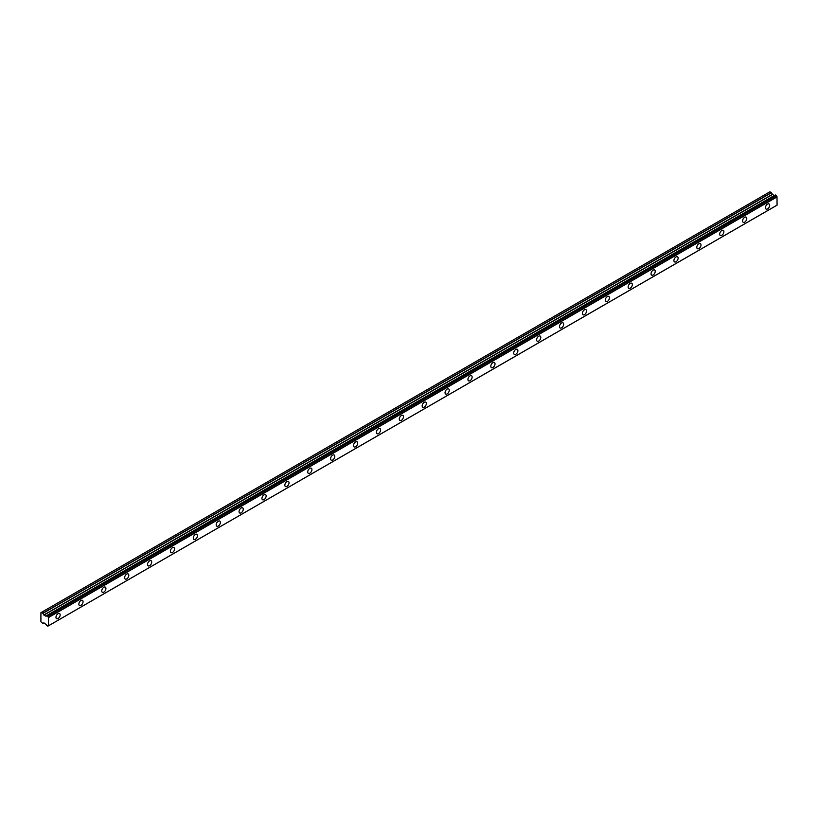 <?xml version="1.0" encoding="UTF-8"?>
<svg xmlns="http://www.w3.org/2000/svg" width="818" height="818" viewBox="0 0 818 818"><rect width="100%" height="100%" fill="white"/><g stroke="black" fill="none" stroke-linecap="round" stroke-linejoin="round"><path stroke-width="1.23" d="M767.56 208.927A2.965 1.718 120 0 0 769.503 206.31A2.965 1.718 120 0 0 769.043 203.927A2.965 1.718 120 0 0 767.56 204.081A2.965 1.718 120 0 0 765.628 206.688A2.965 1.718 120 0 0 766.077 209.071A2.965 1.718 120 0 0 767.56 208.927M58.068 618.551A2.965 1.718 120 0 0 60 615.934A2.965 1.718 120 0 0 59.55 613.561A2.965 1.718 120 0 0 58.068 613.705A2.965 1.718 120 0 0 56.125 616.322A2.965 1.718 120 0 0 56.585 618.694A2.965 1.718 120 0 0 58.068 618.551M80.951 605.33A2.965 1.718 120 0 0 82.894 602.723A2.965 1.718 120 0 0 82.434 600.34A2.965 1.718 120 0 0 80.951 600.494A2.965 1.718 120 0 0 79.019 603.101A2.965 1.718 120 0 0 79.469 605.484A2.965 1.718 120 0 0 80.951 605.33M103.835 592.12A2.965 1.718 120 0 0 105.778 589.502A2.965 1.718 120 0 0 105.328 587.13A2.965 1.718 120 0 0 103.835 587.273A2.965 1.718 120 0 0 101.902 589.89A2.965 1.718 120 0 0 102.352 592.273A2.965 1.718 120 0 0 103.835 592.12M126.729 578.909A2.965 1.718 120 0 0 128.661 576.291A2.965 1.718 120 0 0 128.211 573.919A2.965 1.718 120 0 0 126.729 574.062A2.965 1.718 120 0 0 124.786 576.68A2.965 1.718 120 0 0 125.246 579.052A2.965 1.718 120 0 0 126.729 578.909M149.612 565.698A2.965 1.718 120 0 0 151.555 563.081A2.965 1.718 120 0 0 151.095 560.698A2.965 1.718 120 0 0 149.612 560.851A2.965 1.718 120 0 0 147.68 563.459A2.965 1.718 120 0 0 148.13 565.841A2.965 1.718 120 0 0 149.612 565.698M172.496 552.477A2.965 1.718 120 0 0 174.438 549.87A2.965 1.718 120 0 0 173.989 547.487A2.965 1.718 120 0 0 172.496 547.631A2.965 1.718 120 0 0 170.563 550.248A2.965 1.718 120 0 0 171.013 552.631A2.965 1.718 120 0 0 172.496 552.477M195.39 539.266A2.965 1.718 120 0 0 197.322 536.649A2.965 1.718 120 0 0 196.872 534.277A2.965 1.718 120 0 0 195.39 534.42A2.965 1.718 120 0 0 193.447 537.037A2.965 1.718 120 0 0 193.907 539.41A2.965 1.718 120 0 0 195.39 539.266M218.273 526.056A2.965 1.718 120 0 0 220.216 523.438A2.965 1.718 120 0 0 219.756 521.056A2.965 1.718 120 0 0 218.273 521.209A2.965 1.718 120 0 0 216.341 523.827A2.965 1.718 120 0 0 216.79 526.199A2.965 1.718 120 0 0 218.273 526.056M241.157 512.835A2.965 1.718 120 0 0 243.099 510.227A2.965 1.718 120 0 0 242.649 507.845A2.965 1.718 120 0 0 241.157 507.998A2.965 1.718 120 0 0 239.224 510.606A2.965 1.718 120 0 0 239.674 512.988A2.965 1.718 120 0 0 241.157 512.835M264.05 499.624A2.965 1.718 120 0 0 265.983 497.007A2.965 1.718 120 0 0 265.533 494.634A2.965 1.718 120 0 0 264.05 494.778A2.965 1.718 120 0 0 262.108 497.395A2.965 1.718 120 0 0 262.568 499.767A2.965 1.718 120 0 0 264.05 499.624M286.934 486.413A2.965 1.718 120 0 0 288.877 483.796A2.965 1.718 120 0 0 288.417 481.424A2.965 1.718 120 0 0 286.934 481.567A2.965 1.718 120 0 0 285.001 484.184A2.965 1.718 120 0 0 285.451 486.557A2.965 1.718 120 0 0 286.934 486.413M309.828 473.193A2.965 1.718 120 0 0 311.76 470.585A2.965 1.718 120 0 0 311.31 468.203A2.965 1.718 120 0 0 309.828 468.356A2.965 1.718 120 0 0 307.885 470.964A2.965 1.718 120 0 0 308.335 473.346A2.965 1.718 120 0 0 309.828 473.193M332.711 459.982A2.965 1.718 120 0 0 334.644 457.364A2.965 1.718 120 0 0 334.194 454.992A2.965 1.718 120 0 0 332.711 455.135A2.965 1.718 120 0 0 330.769 457.753A2.965 1.718 120 0 0 331.229 460.135A2.965 1.718 120 0 0 332.711 459.982M355.595 446.771A2.965 1.718 120 0 0 357.538 444.154A2.965 1.718 120 0 0 357.077 441.781A2.965 1.718 120 0 0 355.595 441.924A2.965 1.718 120 0 0 353.662 444.542A2.965 1.718 120 0 0 354.112 446.914A2.965 1.718 120 0 0 355.595 446.771M378.489 433.56A2.965 1.718 120 0 0 380.421 430.943A2.965 1.718 120 0 0 379.971 428.56A2.965 1.718 120 0 0 378.489 428.714A2.965 1.718 120 0 0 376.546 431.321A2.965 1.718 120 0 0 376.996 433.704A2.965 1.718 120 0 0 378.489 433.56M401.372 420.34A2.965 1.718 120 0 0 403.305 417.732A2.965 1.718 120 0 0 402.855 415.35A2.965 1.718 120 0 0 401.372 415.493A2.965 1.718 120 0 0 399.429 418.11A2.965 1.718 120 0 0 399.89 420.493A2.965 1.718 120 0 0 401.372 420.34M424.256 407.129A2.965 1.718 120 0 0 426.198 404.511A2.965 1.718 120 0 0 425.738 402.139A2.965 1.718 120 0 0 424.256 402.282A2.965 1.718 120 0 0 422.323 404.9A2.965 1.718 120 0 0 422.773 407.272A2.965 1.718 120 0 0 424.256 407.129M447.149 393.918A2.965 1.718 120 0 0 449.082 391.301A2.965 1.718 120 0 0 448.632 388.918A2.965 1.718 120 0 0 447.149 389.071A2.965 1.718 120 0 0 445.207 391.689A2.965 1.718 120 0 0 445.657 394.061A2.965 1.718 120 0 0 447.149 393.918M470.033 380.697A2.965 1.718 120 0 0 471.966 378.09A2.965 1.718 120 0 0 471.516 375.707A2.965 1.718 120 0 0 470.033 375.861A2.965 1.718 120 0 0 468.09 378.468A2.965 1.718 120 0 0 468.55 380.851A2.965 1.718 120 0 0 470.033 380.697M492.917 367.486A2.965 1.718 120 0 0 494.859 364.869A2.965 1.718 120 0 0 494.399 362.497A2.965 1.718 120 0 0 492.917 362.64A2.965 1.718 120 0 0 490.984 365.257A2.965 1.718 120 0 0 491.434 367.63A2.965 1.718 120 0 0 492.917 367.486M515.81 354.276A2.965 1.718 120 0 0 517.743 351.658A2.965 1.718 120 0 0 517.293 349.286A2.965 1.718 120 0 0 515.81 349.429A2.965 1.718 120 0 0 513.868 352.047A2.965 1.718 120 0 0 514.328 354.419A2.965 1.718 120 0 0 515.81 354.276M538.694 341.065A2.965 1.718 120 0 0 540.637 338.447A2.965 1.718 120 0 0 540.177 336.065A2.965 1.718 120 0 0 538.694 336.218A2.965 1.718 120 0 0 536.751 338.826A2.965 1.718 120 0 0 537.211 341.208A2.965 1.718 120 0 0 538.694 341.065M561.577 327.844A2.965 1.718 120 0 0 563.52 325.237A2.965 1.718 120 0 0 563.06 322.854A2.965 1.718 120 0 0 561.577 322.998A2.965 1.718 120 0 0 559.645 325.615A2.965 1.718 120 0 0 560.095 327.998A2.965 1.718 120 0 0 561.577 327.844M584.471 314.633A2.965 1.718 120 0 0 586.404 312.016A2.965 1.718 120 0 0 585.954 309.644A2.965 1.718 120 0 0 584.471 309.787A2.965 1.718 120 0 0 582.528 312.404A2.965 1.718 120 0 0 582.989 314.777A2.965 1.718 120 0 0 584.471 314.633M607.355 301.423A2.965 1.718 120 0 0 609.298 298.805A2.965 1.718 120 0 0 608.837 296.423A2.965 1.718 120 0 0 607.355 296.576A2.965 1.718 120 0 0 605.412 299.184A2.965 1.718 120 0 0 605.872 301.566A2.965 1.718 120 0 0 607.355 301.423M630.238 288.202A2.965 1.718 120 0 0 632.181 285.594A2.965 1.718 120 0 0 631.721 283.212A2.965 1.718 120 0 0 630.238 283.365A2.965 1.718 120 0 0 628.306 285.973A2.965 1.718 120 0 0 628.756 288.355A2.965 1.718 120 0 0 630.238 288.202M653.132 274.991A2.965 1.718 120 0 0 655.065 272.374A2.965 1.718 120 0 0 654.615 270.001A2.965 1.718 120 0 0 653.132 270.144A2.965 1.718 120 0 0 651.189 272.762A2.965 1.718 120 0 0 651.649 275.134A2.965 1.718 120 0 0 653.132 274.991M676.016 261.78A2.965 1.718 120 0 0 677.958 259.163A2.965 1.718 120 0 0 677.498 256.791A2.965 1.718 120 0 0 676.016 256.934A2.965 1.718 120 0 0 674.073 259.551A2.965 1.718 120 0 0 674.533 261.924A2.965 1.718 120 0 0 676.016 261.78M698.899 248.56A2.965 1.718 120 0 0 700.842 245.952A2.965 1.718 120 0 0 700.382 243.57A2.965 1.718 120 0 0 698.899 243.723A2.965 1.718 120 0 0 696.967 246.33A2.965 1.718 120 0 0 697.417 248.713A2.965 1.718 120 0 0 698.899 248.56M721.793 235.349A2.965 1.718 120 0 0 723.725 232.731A2.965 1.718 120 0 0 723.276 230.359A2.965 1.718 120 0 0 721.793 230.502A2.965 1.718 120 0 0 719.85 233.12A2.965 1.718 120 0 0 720.31 235.502A2.965 1.718 120 0 0 721.793 235.349M744.677 222.138A2.965 1.718 120 0 0 746.619 219.521A2.965 1.718 120 0 0 746.159 217.148A2.965 1.718 120 0 0 744.677 217.291A2.965 1.718 120 0 0 742.734 219.909A2.965 1.718 120 0 0 743.194 222.281A2.965 1.718 120 0 0 744.677 222.138M47.781 626.159A1.104 0.634 60 0 1 48.436 625.811L46.8 625.586A1.104 0.634 60 0 0 46.156 624.502L43.957 622.866L42.771 623.367L40.9 621.762L40.931 612.672L769.932 191.79L41.34 612.437L42.904 613.377L771.476 192.741L769.932 191.79M774.718 195.379L45.869 616.159L43.957 615.116L42.904 613.377M771.476 192.741L772.519 194.479L774.441 195.522L45.869 616.159M48.528 625.76L777.069 205.175L776.998 196.698A1.104 0.634 60 0 1 776.354 195.604L775.403 194.991L46.892 615.627M774.309 195.502L45.736 616.138M776.998 196.698L48.436 617.334A1.104 0.634 60 0 1 47.781 616.24L776.354 195.604M776.241 195.43L47.781 616.24M47.669 616.066L46.912 615.637L775.484 194.991M46.094 616.026L46.156 616.026A1.104 0.634 60 0 0 46.8 615.678L46.912 615.637M42.904 623.388L43.824 622.856L42.904 623.388M777.1 205.103L47.751 626.21M48.528 625.739L48.528 617.529L777.1 196.893M43.957 615.116L772.529 194.479M771.333 192.598L42.771 613.234M772.386 194.336L43.824 614.972M46.156 616.026L775.403 194.991M777.069 205.175L48.497 625.811M769.902 191.801L41.329 612.437"/></g></svg>
